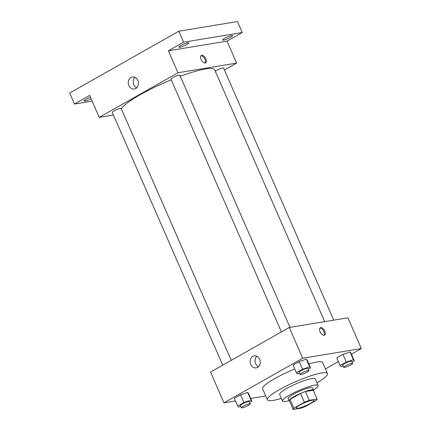 <?xml version="1.0" encoding="UTF-8"?>
<svg xmlns="http://www.w3.org/2000/svg" width="431" height="431" viewBox="0 0 431 431"><rect width="100%" height="100%" fill="white"/><g stroke="black" fill="none" stroke-linecap="round" stroke-linejoin="round"><path stroke-width="0.65" d="M312.281 400.189A9.714 1.579 -23.6 0 1 314.027 400.356A9.714 1.579 -23.6 0 1 305.757 405.69A9.714 1.579 -23.6 0 1 296.226 408.13A9.714 1.579 -23.6 0 1 302.018 403.944A9.714 1.579 -23.6 0 1 312.281 400.189M304.378 402.258L293.877 408.205A13.049 2.123 -23.6 0 0 293.166 409.45L300.989 408.162A13.049 2.123 -23.6 0 0 305.875 406.234L316.376 400.28A13.049 2.123 -23.6 0 0 317.087 399.036L309.264 400.324A13.049 2.123 -23.6 0 0 304.378 402.258L300.536 393.471L290.041 399.424L293.877 408.205M317.087 399.036L313.251 390.254L305.428 391.542L309.264 400.324M293.166 409.45L289.325 400.668A13.049 2.123 -23.6 0 1 290.041 399.424M300.536 393.471A13.049 2.123 -23.6 0 1 305.428 391.542M313.429 390.664A13.356 2.171 156.4 0 0 313.531 390.114A13.356 2.171 156.4 0 0 300.418 393.471A13.356 2.171 156.4 0 0 289.05 400.808A13.356 2.171 156.4 0 0 289.519 401.11M289.05 400.808L288.091 398.61A13.356 2.171 -23.6 0 1 296.054 392.856A13.356 2.171 -23.6 0 1 310.169 387.684A13.356 2.171 -23.6 0 1 312.572 387.916L313.531 390.114M313.488 390.017A19.427 3.162 156.4 0 0 318.132 385.486A19.427 3.162 156.4 0 0 299.066 390.367A19.427 3.162 156.4 0 0 282.526 401.04A19.427 3.162 156.4 0 0 289.007 400.717M318.132 385.486L315.255 378.897A19.427 3.162 156.4 0 0 296.189 383.779A19.427 3.162 156.4 0 0 279.649 394.457L282.526 401.04M316.974 382.836A32.788 5.334 156.4 0 0 327.495 373.553A32.788 5.334 156.4 0 0 295.316 381.791A32.788 5.334 156.4 0 0 267.409 399.801A32.788 5.334 156.4 0 0 281.368 398.389M267.409 399.801L262.614 388.821A32.788 5.334 -23.6 0 1 294.756 369.017M308.844 363.953A32.788 5.334 -23.6 0 1 316.807 362.008A32.788 5.334 -23.6 0 1 322.7 362.573L327.495 373.553M249.624 402.489L251.909 401.196L248.552 393.508L247.647 392.415L240.552 394.828L234.356 398.341L237.713 406.024L238.612 407.123L240.73 406.401M351.443 354.174L361.34 348.56L302.686 358.215L223.969 402.834L235.488 400.938M250.702 398.433L265.728 395.96M325.464 368.898L338.373 361.582M352.025 362.035L354.314 360.742L350.953 353.054L350.053 351.96L342.957 354.374L336.756 357.886L340.118 365.569L341.018 366.668L343.135 365.946M308.3 369.232L310.589 367.939L307.228 360.251L306.328 359.152L299.233 361.566L293.037 365.079L296.393 372.767L297.293 373.866L299.41 373.144M223.969 402.834L210.538 372.093L289.255 327.474L347.909 317.819L361.34 348.56M289.255 327.474L302.686 358.215M259.661 359.314A6.093 5.059 80.7 0 1 256.159 367.869A6.093 5.059 80.7 0 1 250.179 362.681A6.093 5.059 80.7 0 1 254.182 355.85A6.093 5.059 80.7 0 1 259.661 359.314M320.739 327.587A4.251 2.263 -119.5 0 1 324.581 330.679A4.251 2.263 -119.5 0 1 324.516 335.129A4.251 2.263 -119.5 0 1 320.454 332.549A4.251 2.263 -119.5 0 1 320.325 327.732A4.251 2.263 -119.5 0 1 320.739 327.587M319.931 328.088A4.251 2.263 -119.5 0 1 323.487 330.825A4.251 2.263 -119.5 0 1 324.01 335.286M258.508 366.668A6.093 5.059 80.7 0 1 255.136 361.868A6.093 5.059 80.7 0 1 256.795 356.232M180.32 76.292A50.998 8.297 -23.6 0 1 205.512 68.949A50.998 8.297 -23.6 0 1 214.676 69.822L324.694 321.645M121.375 108.951A50.998 8.297 -23.6 0 1 171.263 79.827M290.004 327.35L179.872 75.263A4.86 0.792 156.4 0 0 175.105 76.486A4.86 0.792 156.4 0 0 170.967 79.153L281.4 331.924M215.284 71.217A4.86 0.792 -23.6 0 1 222.725 67.985A4.86 0.792 -23.6 0 1 223.597 68.071L333.729 320.158M222.725 365.186L112.286 112.416A4.86 0.792 -23.6 0 1 115.185 110.32A4.86 0.792 -23.6 0 1 120.319 108.44A4.86 0.792 -23.6 0 1 121.192 108.526L231.221 360.37M224.443 70.011L236.63 63.104L177.971 72.758L99.254 117.377L113.439 115.039M183.584 42.184L178.79 31.204L237.443 21.55L242.244 32.53L183.584 42.184L168.381 50.799L177.971 72.758M236.63 63.104L227.035 41.15L242.244 32.53M178.79 31.204L69.66 93.058L74.455 104.038L92.153 101.123M99.254 117.377L89.664 95.418L74.455 104.038M137.823 80.446A6.093 5.059 80.7 0 1 134.327 89.001A6.093 5.059 80.7 0 1 128.341 83.813A6.093 5.059 80.7 0 1 132.349 76.982A6.093 5.059 80.7 0 1 137.823 80.446M227.035 41.15L168.381 50.799M201.783 55.308A4.251 2.263 -119.5 0 1 205.625 58.395A4.251 2.263 -119.5 0 1 205.56 62.845A4.251 2.263 -119.5 0 1 201.498 60.265A4.251 2.263 -119.5 0 1 201.369 55.454A4.251 2.263 -119.5 0 1 201.783 55.308M200.97 55.804A4.251 2.263 -119.5 0 1 204.526 58.546A4.251 2.263 -119.5 0 1 205.054 63.001M136.675 87.8A6.093 5.059 80.7 0 1 133.303 82.994A6.093 5.059 80.7 0 1 134.957 77.364M91.124 98.769A5.463 0.889 -23.6 0 1 84.072 100.94A5.463 0.889 -23.6 0 1 86.076 99.243A5.463 0.889 -23.6 0 1 90.456 97.239M224.621 38.305A5.463 0.889 -23.6 0 1 229.712 36.048A5.463 0.889 -23.6 0 1 232.627 35.628A5.463 0.889 -23.6 0 1 227.977 38.628A5.463 0.889 -23.6 0 1 222.611 40.002A5.463 0.889 -23.6 0 1 224.621 38.305M180.896 45.503A5.463 0.889 -23.6 0 1 185.987 43.245A5.463 0.889 -23.6 0 1 188.902 42.82A5.463 0.889 -23.6 0 1 184.252 45.826A5.463 0.889 -23.6 0 1 178.887 47.194A5.463 0.889 -23.6 0 1 180.896 45.503M310.589 367.939L309.69 366.84L302.589 369.254L296.393 372.767M299.998 374.491L299.039 372.298A4.86 0.792 -23.6 0 1 301.937 370.202A4.86 0.792 -23.6 0 1 307.066 368.322A4.86 0.792 -23.6 0 1 307.939 368.408L308.898 370.601A4.86 0.792 -23.6 0 1 304.765 373.273A4.86 0.792 -23.6 0 1 299.998 374.491A4.86 0.792 -23.6 0 1 302.896 372.4A4.86 0.792 -23.6 0 1 308.025 370.52A4.86 0.792 -23.6 0 1 308.898 370.601M307.228 360.251L306.328 359.152L309.69 366.84M306.328 359.152L299.233 361.566L302.589 369.254M299.233 361.566L293.037 365.079M251.909 401.196L251.009 400.097L243.908 402.511L237.713 406.024M241.317 407.753L240.358 405.555A4.86 0.792 -23.6 0 1 243.256 403.464A4.86 0.792 -23.6 0 1 248.391 401.584A4.86 0.792 -23.6 0 1 249.263 401.665L250.222 403.863A4.86 0.792 -23.6 0 1 246.085 406.53A4.86 0.792 -23.6 0 1 241.317 407.753A4.86 0.792 -23.6 0 1 244.215 405.657A4.86 0.792 -23.6 0 1 249.35 403.777A4.86 0.792 -23.6 0 1 250.222 403.863M248.552 393.508L247.647 392.415L251.009 400.097M247.647 392.415L240.552 394.828L243.908 402.511M240.552 394.828L234.356 398.341M354.314 360.742L353.415 359.643L346.314 362.056L340.118 365.569M343.722 367.298L342.764 365.1A4.86 0.792 -23.6 0 1 345.662 363.004A4.86 0.792 -23.6 0 1 350.791 361.13A4.86 0.792 -23.6 0 1 351.664 361.21L352.623 363.408A4.86 0.792 -23.6 0 1 348.49 366.075A4.86 0.792 -23.6 0 1 343.722 367.298A4.86 0.792 -23.6 0 1 346.621 365.202A4.86 0.792 -23.6 0 1 351.75 363.322A4.86 0.792 -23.6 0 1 352.623 363.408M350.953 353.054L350.053 351.96L353.415 359.643M350.053 351.96L342.957 354.374L346.314 362.056M342.957 354.374L336.756 357.886M281.535 398.772L281.696 399.149M281.26 398.422L281.438 398.831"/></g></svg>
